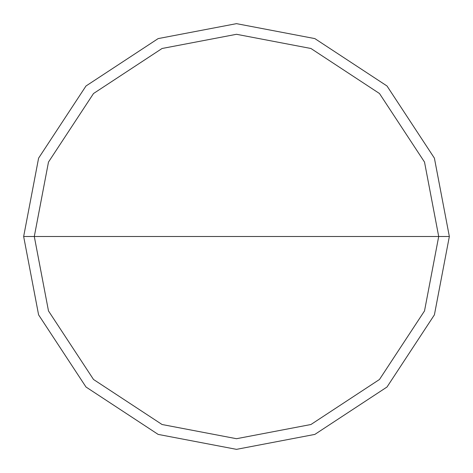 <?xml version="1.0" encoding="UTF-8"?>
<svg xmlns="http://www.w3.org/2000/svg" width="473" height="473" viewBox="0 0 473 473"><rect width="100%" height="100%" fill="white"/><g stroke="black" fill="none" stroke-linecap="round" stroke-linejoin="round"><path stroke-width="0.71" d="M34.293 236.5L48.488 162.068L93.518 93.518L162.068 48.488L236.5 34.293L310.932 48.488L379.482 93.518L424.512 162.068L438.708 236.5L34.293 236.5L48.488 310.932L93.518 379.482L162.068 424.512L236.5 438.708L310.932 424.512L379.482 379.482L424.512 310.932L438.708 236.5L449.35 236.5L434.403 314.847L387.009 387.009L314.847 434.403L236.5 449.35L158.153 434.403L85.991 387.009L38.597 314.847L23.65 236.5L38.597 314.847L85.991 387.009L158.153 434.403L236.5 449.35L314.847 434.403L387.009 387.009L434.403 314.847L449.35 236.5L434.403 158.153L387.009 85.991L314.847 38.597L236.5 23.65L158.153 38.597L85.991 85.991L38.597 158.153L23.65 236.5L438.708 236.5L424.512 310.932L379.482 379.482L310.932 424.512L236.5 438.708L162.068 424.512L93.518 379.482L48.488 310.932L34.293 236.5L23.65 236.5L38.597 158.153L85.991 85.991L158.153 38.597L236.5 23.65L314.847 38.597L387.009 85.991L434.403 158.153L449.35 236.5L438.708 236.5L424.512 162.068L379.482 93.518L310.932 48.488L236.5 34.293L162.068 48.488L93.518 93.518L48.488 162.068L34.293 236.5"/></g></svg>
